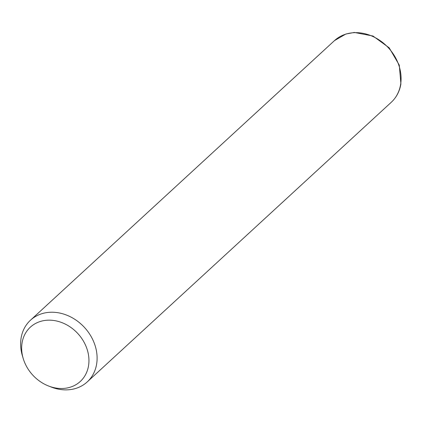 <?xml version="1.0" encoding="UTF-8"?>
<svg xmlns="http://www.w3.org/2000/svg" width="422" height="422" viewBox="0 0 422 422"><rect width="100%" height="100%" fill="white"/><g stroke="black" fill="none" stroke-linecap="round" stroke-linejoin="round"><path stroke-width="0.63" d="M23.205 358.489L22.392 355.772A41.915 34.831 47.4 0 1 21.1 338.054A41.915 34.831 47.4 0 1 30.489 320.203A41.915 34.831 47.4 0 1 75.369 319.676A41.915 34.831 47.4 0 1 96.633 364.054A41.915 34.831 47.4 0 1 87.238 381.905A41.915 34.831 47.4 0 1 51.12 387.006L48.483 385.972A36.888 30.653 47.4 0 1 23.205 358.489A36.888 30.653 47.4 0 1 22.065 342.896A36.888 30.653 47.4 0 1 60.589 322.134A36.888 30.653 47.4 0 1 88.53 365.774A36.888 30.653 47.4 0 1 48.483 385.972M30.489 320.203L334.472 40.623A41.915 34.831 47.4 0 1 379.352 40.095A41.915 34.831 47.4 0 1 400.61 84.474A41.915 34.831 47.4 0 1 391.22 102.324L87.238 381.905M334.472 40.623L345.892 34.013L354.343 32.457L372.99 36.023L389.195 47.828L399.286 65.12L400.9 83.978C399.65 91.342 396.422 97.461 391.22 102.324"/></g></svg>
